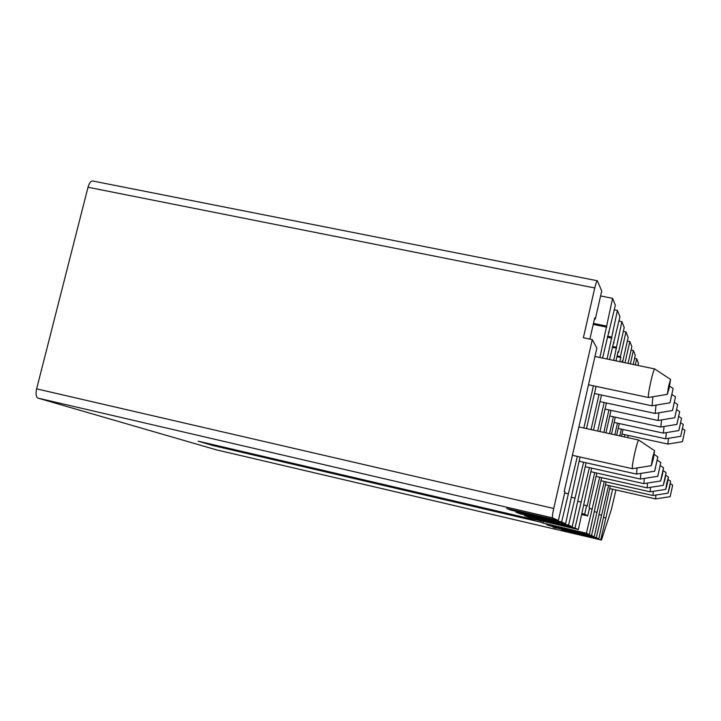 <?xml version="1.0" encoding="UTF-8"?>
<svg xmlns="http://www.w3.org/2000/svg" width="721" height="721" viewBox="0 0 721 721"><rect width="100%" height="100%" fill="white"/><g stroke="black" fill="none" stroke-linecap="round" stroke-linejoin="round"><path stroke-width="1.08" d="M612.616 489.198L600.737 539.714L601.476 540.047L611.435 509.206L615.941 489.947M627.739 437.638L628.243 435.403M624.918 434.682L624.422 436.908M603.648 517.453L605.658 517.912M561.443 530.088L600.737 539.714M610.299 485.846L598.818 538.839L561.244 530.458M608.596 485.467L596.285 537.686L598.818 538.839M621.493 436.268L623.025 429.482M637.977 365.448L638.473 363.258L636.706 358.824L635.336 364.898M621.322 429.112L619.79 435.899M601.377 515.164L599.223 514.668M555.702 527.745L596.285 537.686M636.706 358.824L634.561 358.382M606.109 481.88L594.23 536.757L552.836 527.069L555.485 528.142M604.288 481.466L591.517 535.532L594.23 536.757M616.662 435.214L619.303 423.551M633.191 364.447L635.273 355.228L633.38 350.487L630.361 363.862M617.482 423.155L614.842 434.817M596.79 512.216L594.483 511.685M549.564 525.23L549.33 525.663L591.517 535.532M601.629 477.626L589.318 534.531L546.491 524.509L549.33 525.663M599.674 477.185L586.407 533.207L589.318 534.531M611.489 434.078L615.31 417.198M628.054 363.375L631.848 346.639L629.821 341.556L625.017 362.744M613.364 416.774L609.533 433.654M591.878 509.053L589.399 508.485M543.562 521.436L542.733 523.004L586.407 533.207M541.174 520.877L540.525 522.112L542.733 523.004M591.653 468.118L578.359 529.556L534.955 519.426M589.381 467.614L574.988 528.024L578.359 529.556M599.953 431.555L606.433 402.985M615.995 360.861L618.095 351.605L618.537 352.542L624.215 327.496L621.872 321.611L613.733 360.392M604.171 402.498L597.682 431.059M580.901 501.996L578.017 501.338M528.286 516.524L528.006 517.065L574.988 528.024M586.074 462.792L572.231 526.781L524.455 515.632L528.006 517.065M583.613 462.242L568.581 525.122L572.231 526.781M593.491 430.14L601.476 395.018M609.542 359.518L619.952 316.798L617.41 310.436L607.091 359.004M599.025 394.495L591.04 429.599M574.745 498.04L571.618 497.328M520.057 513.154L519.751 513.731L568.581 525.122M580.026 457.006L565.597 523.77L515.903 512.18L519.751 513.731M577.359 456.411L561.632 521.968L565.597 523.77M586.497 428.607L596.105 386.384M602.558 358.058L615.337 305.226L612.589 298.323L599.89 357.508M593.446 385.816L583.83 428.022M568.067 493.75L564.66 492.975M511.135 509.495L510.801 510.126L561.632 521.968M589.877 339.095L594.717 317.925L595.303 319.133L601.738 290.96L597.33 280.748C596.709 280.983 595.852 283.398 594.753 287.976L583.37 337.752L592.283 339.591L596.871 348.081L564.219 491.28L564.94 491.74L558.387 520.499L506.62 508.44L510.801 510.126M592.283 339.591L553.719 508.485C552.538 513.947 552.178 517.083 552.637 517.894L558.387 520.499M612.517 346.459L616.058 347.189M621.872 321.611L618.988 321.025M618.537 352.542L617.915 352.416M617.122 355.904L620.402 356.589L625.99 331.957L623.332 331.408M594.726 472.579L587.137 506.016L586.597 505.664L584.668 514.172L587.714 515.93L589.598 507.593L589.075 507.251L596.826 473.048M605.937 432.861L611.038 410.357M621.971 362.113L622.295 360.68L622.701 361.554L628.171 337.419L625.99 331.957M620.402 356.589L620.817 357.49L619.871 361.672M608.939 409.907L603.837 432.402M622.701 361.554L622.124 361.437M629.821 341.556L627.351 341.042M633.38 350.487L631.082 350.009M595.303 319.133L594.483 318.961M593.464 323.405L606.28 326.018M612.589 298.323L600.602 295.934M609.182 332.291L608.452 332.147M607.524 336.238L611.363 337.031M617.41 310.436L614.292 309.805M614.04 342.817L613.373 342.682M587.714 515.93L581.766 514.56M586.597 505.664L583.92 505.042M581.991 513.559L584.668 514.172M612.318 347.297L616.509 348.162M607.316 337.149L611.85 338.086M593.239 324.396L606.803 327.163M616.942 356.688L620.817 357.49M597.33 280.757L92.676 180.989C90.783 180.944 89.233 183.026 88.007 187.244L36.636 388.862C35.572 393.936 36.032 397.019 37.997 398.127L216.21 449.796M540.525 522.112L213.019 445.569L198.185 441.171L534.757 519.787M213.236 444.686L213.019 445.569M605.46 484.755L652.938 495.498L653.325 491.325M669.557 487.621L668.016 493.155L670.638 481.286L669.557 487.621M650.162 491.812L650.522 487.342M667.322 483.665L665.726 489.388L666.844 482.809L668.439 477.095L667.322 483.665M647.143 487.865L647.521 483.052M664.933 479.429L663.275 485.341L666.078 472.597L664.933 479.429M643.898 483.62L644.295 478.42M662.365 474.869L660.625 480.988L663.536 467.758L662.365 474.869M640.392 479.032L640.816 473.409M657.75 476.275L660.797 462.54L657.768 476.293L640.329 479.041L585.191 466.667M636.598 474.076L637.04 467.956M654.659 471.192L657.831 456.889L654.677 471.21L636.535 474.085L579.071 461.224M665.69 438.765L666.384 432.609M680.687 436.304L683.292 424.489L680.705 436.331L665.654 438.774L618.194 428.436M663.338 433.105L664.068 426.49M678.849 430.536L681.543 418.306L678.867 430.563L663.293 433.114L614.13 422.434M660.806 427.021L661.59 419.901M676.875 424.345L679.669 411.664L676.893 424.381L660.76 427.03L609.759 415.99M658.093 420.478L658.922 412.8M674.757 417.684L677.659 404.526L674.775 417.72L658.039 420.487L605.054 409.068M655.155 413.43L656.047 405.112M672.468 410.501L675.478 396.82L672.495 410.546L655.101 413.439L599.98 401.606M651.991 405.797L652.938 396.766M669.989 402.724L673.126 388.484L670.016 402.778L651.919 405.806L594.483 393.531M632.488 468.686L632.353 468.659C632.02 467.109 632.813 461.927 634.723 453.112C636.616 444.983 637.941 440.621 638.698 440.035L638.761 440.08M651.306 465.667L652.613 457.583L654.605 450.742L653.325 458.844L651.324 465.685L632.407 468.695L572.42 455.311M648.549 397.505L648.377 397.415C648.134 395.505 648.963 390.151 650.874 381.364C652.676 373.586 653.938 369.44 654.65 368.927L654.713 368.963M667.304 394.279L668.673 385.933L670.575 379.435L669.241 387.835L667.331 394.333L648.467 397.514M655.605 498.932L655.939 495.03M670.142 496.67L672.684 485.197L670.16 496.679L655.569 498.932L609.687 488.532M621.998 434.042L667.853 444.064L668.547 438.305M682.399 441.685L684.923 430.257L682.417 441.712L667.853 444.064M601.467 540.038L216.147 449.787M552.637 517.894L37.997 398.127M553.719 508.485L36.636 388.862M594.753 287.976L88.007 187.244M601.476 540.047L216.174 449.796M668.016 493.155L652.938 495.498M670.629 481.286L668.151 479.6M600.935 480.709L650.126 491.821L665.726 489.388M668.43 477.095L665.78 475.292M596.078 476.374L647.097 487.874L663.275 485.341M666.078 472.597L663.221 470.669M590.841 471.705L643.844 483.629L660.625 480.988M663.536 467.758L660.454 465.685M660.797 462.54L657.471 460.295M657.831 456.889L654.217 454.455M683.292 424.489L680.867 422.876M681.543 418.306L678.948 416.576M679.669 411.664L676.884 409.816M677.65 404.526L674.649 402.534M675.478 396.82L672.233 394.675M673.126 388.484L669.602 386.159M578.891 426.94L638.707 440.035L654.605 450.742M588.507 384.762L648.476 397.523M594.96 356.48L654.659 368.927L670.566 379.435M672.684 485.197L670.368 483.62M684.914 430.257L682.661 428.752"/></g></svg>
